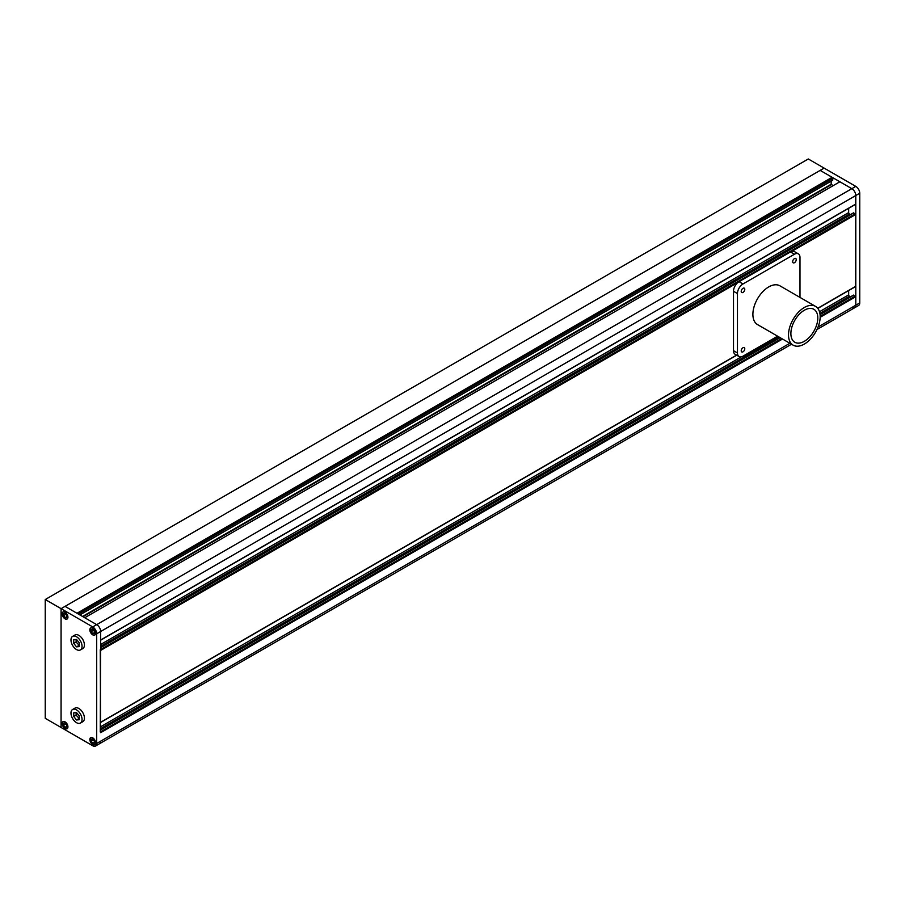 <?xml version="1.0" encoding="UTF-8"?>
<svg xmlns="http://www.w3.org/2000/svg" width="905" height="905" viewBox="0 0 905 905"><rect width="100%" height="100%" fill="white"/><g stroke="black" fill="none" stroke-linecap="round" stroke-linejoin="round"><path stroke-width="1.36" d="M100.546 640.254L100.659 631.498A5.6 3.235 -120 0 0 96.699 624.642L84.753 617.742L839.885 181.769L851.831 188.67A5.6 3.235 60 0 1 855.791 195.525L855.395 204.259M831.175 181.158L831.175 184.247L833.154 185.661M832.758 180.129L79.764 614.868L832.758 180.129L832.758 178.489L78.339 614.043M77.706 613.681L832.125 178.115L832.758 178.489M853.415 295.335L855.791 296.704L855.791 305.211L855.791 195.525A5.6 3.235 -120 0 0 851.831 188.67L820.168 170.4L65.036 606.373L76.993 613.273L832.125 177.301L832.125 178.115M791.513 344.217L99.493 743.74A5.6 3.235 -120 0 0 100.659 741.184A5.6 3.235 60 0 1 99.493 743.74L95.545 746.025A5.6 3.235 -120 0 1 92.74 745.754L61.076 727.473L61.076 608.658L65.036 606.373L96.699 624.642L855.791 186.385L824.127 168.115L820.168 170.4L832.125 177.301M818.052 326.999L855.791 305.211A5.6 3.235 60 0 1 854.637 307.768A5.6 3.235 -120 0 0 855.791 305.211L859.75 302.926A5.6 3.235 60 0 1 858.596 305.483L854.637 307.768A5.6 3.235 -120 0 1 851.831 307.496M855.791 186.385A5.6 3.235 60 0 1 859.75 193.24L96.699 633.783A5.6 3.235 -120 0 0 92.74 626.927L96.699 624.642A5.6 3.235 60 0 1 100.659 631.498L100.263 731.998M848.664 290.596L848.664 294.883A1.12 0.645 -120 0 0 849.456 296.252L850.485 296.84M100.546 722.518L100.263 649.733M853.415 213.082L855.791 214.451L855.395 286.523M848.664 208.331L848.664 212.618A1.12 0.645 -120 0 0 849.456 213.987L850.485 214.587M859.75 302.926L859.75 193.24M76.122 639.496L76.122 642.03L79.289 645.446M76.122 712.62L76.122 715.154L79.289 718.559M73.746 716.522L76.518 719.973L79.289 719.724L79.289 716.025L76.518 712.586L73.746 712.835L73.746 716.522L76.122 715.154M76.518 719.973L78.893 718.604M76.518 709.882A7.84 4.525 -120 0 0 72.604 709.486A7.84 4.525 -120 0 0 71.393 715.765A7.84 4.525 -120 0 0 76.518 722.676A7.84 4.525 -120 0 0 80.432 723.061A7.84 4.525 -120 0 0 81.631 716.783A7.84 4.525 -120 0 0 76.518 709.882M80.432 723.061L82.808 721.692A7.84 4.525 -120 0 0 84.007 715.414A7.84 4.525 -120 0 0 78.893 708.502A7.84 4.525 -120 0 0 74.968 708.117L72.604 709.486M73.746 643.398L76.518 646.849L79.289 646.6L79.289 642.912L76.518 639.462L73.746 639.711L73.746 643.398L76.122 642.03M76.518 646.849L78.893 645.48M76.518 636.758A7.84 4.525 -120 0 0 72.604 636.373A7.84 4.525 -120 0 0 71.393 642.652A7.84 4.525 -120 0 0 76.518 649.552A7.84 4.525 -120 0 0 80.432 649.937A7.84 4.525 -120 0 0 81.631 643.659A7.84 4.525 -120 0 0 76.518 636.758M80.432 649.937L82.808 648.568A7.84 4.525 -120 0 0 84.007 642.29A7.84 4.525 -120 0 0 78.893 635.389A7.84 4.525 -120 0 0 74.968 635.005L72.604 636.373M92.74 743.288L94.324 743.152L94.324 741.037L92.74 739.068L91.156 739.215L91.156 741.319L92.74 743.288L94.324 742.383M92.74 744.385A3.914 2.263 -120 0 0 94.697 744.577A3.914 2.263 -120 0 0 95.308 741.433A3.914 2.263 -120 0 0 92.74 737.982A3.914 2.263 -120 0 0 90.783 737.79A3.914 2.263 -120 0 0 90.183 740.924A3.914 2.263 -120 0 0 92.74 744.385M93.475 739.985L91.156 741.319M66.619 727.156L66.619 725.052L65.036 723.072L63.452 723.219L63.452 725.335L65.036 727.303L66.619 727.156M65.036 728.389A3.914 2.263 -120 0 0 66.993 728.582A3.914 2.263 -120 0 0 67.603 725.437A3.914 2.263 -120 0 0 65.036 721.986A3.914 2.263 -120 0 0 63.079 721.794A3.914 2.263 -120 0 0 62.479 724.939A3.914 2.263 -120 0 0 65.036 728.389M65.771 723.989L63.452 725.335M66.619 726.387L65.036 727.303M65.036 613.398L63.452 613.533L63.452 615.649L65.036 617.617L66.619 617.482L66.619 615.366L65.036 613.398M65.036 618.703A3.914 2.263 -120 0 0 66.993 618.896A3.914 2.263 -120 0 0 67.603 615.762A3.914 2.263 -120 0 0 65.036 612.312A3.914 2.263 -120 0 0 63.079 612.119A3.914 2.263 -120 0 0 62.479 615.253A3.914 2.263 -120 0 0 65.036 618.703M65.771 614.314L63.452 615.649M66.619 616.701L65.036 617.617M91.156 629.529L91.156 631.645L92.74 633.613L94.324 633.477L94.324 631.362L92.74 629.394L91.156 629.529M92.74 634.699A3.914 2.263 -120 0 0 94.697 634.891A3.914 2.263 -120 0 0 95.308 631.758A3.914 2.263 -120 0 0 92.74 628.308A3.914 2.263 -120 0 0 90.783 628.104A3.914 2.263 -120 0 0 90.183 631.249A3.914 2.263 -120 0 0 92.74 634.699M93.475 630.31L91.156 631.645M94.324 632.697L92.74 633.613M95.545 746.025A5.6 3.235 -120 0 0 96.699 743.469L789.873 343.267M92.74 634.835A4.084 2.364 -120 0 0 94.787 635.039A4.084 2.364 -120 0 0 95.41 631.769A4.084 2.364 -120 0 0 92.74 628.172A4.084 2.364 -120 0 0 90.704 627.968A4.084 2.364 -120 0 0 90.07 631.238A4.084 2.364 -120 0 0 92.74 634.835M92.74 744.521A4.084 2.364 -120 0 0 94.787 744.725A4.084 2.364 -120 0 0 95.41 741.444A4.084 2.364 -120 0 0 92.74 737.847A4.084 2.364 -120 0 0 90.704 737.643A4.084 2.364 -120 0 0 90.07 740.924A4.084 2.364 -120 0 0 92.74 744.521M65.036 728.525A4.084 2.364 -120 0 0 67.083 728.729A4.084 2.364 -120 0 0 67.705 725.448A4.084 2.364 -120 0 0 65.036 721.851A4.084 2.364 -120 0 0 62.999 721.647A4.084 2.364 -120 0 0 62.366 724.928A4.084 2.364 -120 0 0 65.036 728.525M65.036 618.839A4.084 2.364 -120 0 0 67.083 619.043A4.084 2.364 -120 0 0 67.705 615.773A4.084 2.364 -120 0 0 65.036 612.176A4.084 2.364 -120 0 0 62.999 611.972A4.084 2.364 -120 0 0 62.366 615.242A4.084 2.364 -120 0 0 65.036 618.839M96.699 633.783L96.699 743.469M45.25 599.517L808.301 158.975L824.127 168.115L61.076 608.658L45.25 599.517L45.25 718.332L61.076 727.473L61.076 608.658L92.74 626.927M804.341 341.309A19.028 10.984 120 0 0 816.774 324.544A19.028 10.984 120 0 0 813.855 309.295A19.028 10.984 120 0 0 804.341 310.234A19.028 10.984 120 0 0 791.909 327.01A19.028 10.984 120 0 0 794.828 342.26A19.028 10.984 120 0 0 804.341 341.309M804.341 307.496A22.387 12.93 120 0 0 789.714 327.225A22.387 12.93 120 0 0 793.153 345.167A22.387 12.93 120 0 0 804.341 344.058A22.387 12.93 120 0 0 818.968 324.329A22.387 12.93 120 0 0 815.541 306.388A22.387 12.93 120 0 0 804.341 307.496M815.541 306.388L779.918 285.822A22.387 12.93 120 0 0 768.718 286.93A22.387 12.93 120 0 0 754.091 306.659A22.387 12.93 120 0 0 757.53 324.601L793.153 345.167M742.994 288.299A2.523 1.459 120 0 0 741.353 290.516A2.523 1.459 120 0 0 741.738 292.541A2.523 1.459 120 0 0 742.994 292.417A2.523 1.459 120 0 0 744.645 290.188A2.523 1.459 120 0 0 744.261 288.175A2.523 1.459 120 0 0 742.994 288.299M794.443 258.592A2.523 1.459 120 0 0 792.803 260.81A2.523 1.459 120 0 0 793.187 262.835A2.523 1.459 120 0 0 794.443 262.71A2.523 1.459 120 0 0 796.095 260.493A2.523 1.459 120 0 0 795.71 258.468A2.523 1.459 120 0 0 794.443 258.592M742.994 347.712A2.523 1.459 120 0 0 741.353 349.93A2.523 1.459 120 0 0 741.738 351.943A2.523 1.459 120 0 0 742.994 351.819A2.523 1.459 120 0 0 744.645 349.602A2.523 1.459 120 0 0 744.261 347.588A2.523 1.459 120 0 0 742.994 347.712M799.986 297.406L799.986 257.45A7.84 4.525 120 0 0 798.368 253.864A7.84 4.525 120 0 0 794.443 254.248L742.994 283.955A7.84 4.525 120 0 0 737.462 293.559L737.462 352.961A7.84 4.525 120 0 0 739.08 356.547A7.84 4.525 120 0 0 742.994 356.163L777.599 336.185M798.368 253.864L794.409 251.579A7.84 4.525 120 0 0 790.495 251.963L739.034 281.67A7.84 4.525 120 0 0 733.503 291.274L733.503 350.676A7.84 4.525 120 0 0 735.12 354.262L739.08 356.547M100.659 640.005L855.791 204.032M83.011 616.746L831.412 184.654M82.536 616.463L831.175 184.247M100.659 732.688L782.508 339.024M820.168 317.282L855.791 296.704M100.659 731.772L781.716 338.56M820.168 316.365L855.395 296.026M100.659 729.939L780.133 337.644M820.066 314.589L853.811 295.109M100.659 728.57L778.945 336.965M819.885 313.334L849.456 296.252M100.659 726.738L741.387 356.819M819.489 311.727L848.664 294.883M100.659 722.258L736.591 355.111M817.713 308.277L855.791 286.285M100.659 650.424L737.722 282.62M791.807 251.398L855.791 214.451M100.659 649.507L855.395 213.761M100.659 647.686L853.811 212.845M100.659 646.306L849.456 213.987M100.659 644.484L848.664 212.618M737.462 352.961L733.503 350.676M737.462 293.559L733.503 291.274M742.994 283.955L739.034 281.67M794.443 254.248L790.495 251.963M100.659 640.197L855.678 204.281M79.855 614.925L832.691 180.287M816.966 329.522L854.637 307.768M100.659 729.747L779.974 337.554M820.043 314.42L853.528 295.087M100.659 722.45L736.749 355.213M817.815 308.401L855.678 286.546M100.659 647.494L853.528 212.822M91.36 737.451L90.783 737.79M63.655 721.455L63.079 721.794M63.655 611.78L63.079 612.119M91.36 627.776L90.783 628.104M95.285 634.563L94.697 634.891M67.581 618.567L66.993 618.896M67.581 728.242L66.993 728.582M95.285 744.238L94.697 744.577"/></g></svg>
